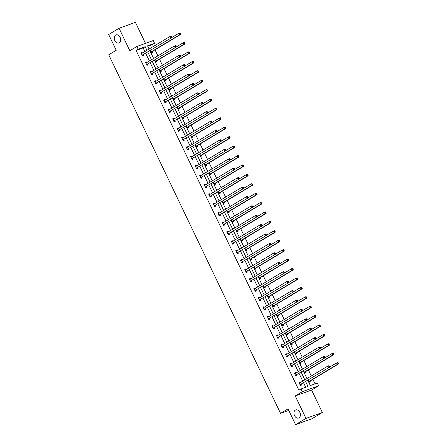 <?xml version="1.0" encoding="UTF-8"?>
<svg xmlns="http://www.w3.org/2000/svg" width="447" height="447" viewBox="0 0 447 447"><rect width="100%" height="100%" fill="white"/><g stroke="black" fill="none" stroke-linecap="round" stroke-linejoin="round"><path stroke-width="0.67" d="M295.322 410.123A4.302 3.073 70.1 0 1 295.707 409.938A4.302 3.073 70.1 0 1 299.954 412.659A4.302 3.073 70.1 0 1 299.021 417.844A4.302 3.073 70.1 0 1 298.635 418.034A4.302 3.073 70.1 0 1 294.389 415.308A4.302 3.073 70.1 0 1 295.322 410.123M115.628 35.067A4.302 3.073 70.1 0 1 116.013 34.883A4.302 3.073 70.1 0 1 120.26 37.609A4.302 3.073 70.1 0 1 119.327 42.795A4.302 3.073 70.1 0 1 118.941 42.979A4.302 3.073 70.1 0 1 114.695 40.258A4.302 3.073 70.1 0 1 115.628 35.067M145.493 43.359L135.43 22.35L119.058 28.267L129.814 50.718L136.883 46.471L153.254 40.56L154.567 43.303L147.555 45.84L149.091 49.041M295.59 424.65L305.983 418.409L322.354 412.492L311.961 418.733L295.59 424.65L288.03 408.865L280.548 413.363L108.744 54.785L116.226 50.293L108.666 34.508L119.058 28.267M153.399 46.449L152.488 44.555L154.567 43.303M315.068 383.872L312.9 379.352M311.291 375.994L308.391 369.937M306.782 366.579L303.876 360.522M302.267 357.164L299.367 351.107M297.758 347.749L294.858 341.692M293.249 338.334L290.343 332.277M288.734 328.919L285.834 322.863M284.225 319.504L281.325 313.448M279.71 310.084L276.81 304.033M275.201 300.669L272.301 294.612M270.692 291.254L267.787 285.197M266.177 281.839L263.277 275.782M261.668 272.424L258.768 266.367M257.159 263.009L254.254 256.952M252.644 253.594L249.744 247.537M248.135 244.179L245.235 238.122M243.621 234.764L240.721 228.708M239.111 225.344L236.212 219.293M234.602 215.929L231.697 209.872M230.088 206.514L227.188 200.457M225.579 197.099L222.679 191.042M221.069 187.684L218.164 181.627M216.555 178.269L213.655 172.212M212.046 168.854L209.146 162.797M207.537 159.439L204.631 153.382M203.022 150.024L200.122 143.968M198.513 140.604L195.613 134.553M193.998 131.189L191.098 125.138M189.489 121.774L186.589 115.717M184.98 112.359L182.074 106.302M180.465 102.944L177.565 96.887M175.956 93.529L173.056 87.472M171.447 84.114L168.541 78.057M166.932 74.699L164.032 68.642M162.423 65.284L159.523 59.227M157.908 55.864L155.008 49.813M307.804 380.296L310.335 385.582L317.348 383.051L318.661 385.795L302.289 391.712L300.976 388.963L307.989 386.431L305.664 381.582M322.354 412.492L311.598 390.041L318.661 385.795M280.548 413.363L288.762 410.396M294.523 373.234L295.534 372.63L294.428 373.027L295.875 376.044L296.981 375.648L296.657 374.972M295.534 372.63L295.797 373.178M285.504 354.404L286.51 353.8L285.404 354.197L286.851 357.214L287.957 356.818L287.633 356.142M286.51 353.8L286.773 354.348M276.481 335.574L277.486 334.965L276.38 335.367L277.827 338.385L278.934 337.982L278.61 337.312M277.486 334.965L277.749 335.518M267.457 316.739L268.468 316.135L267.362 316.537L268.803 319.555L269.91 319.152L269.586 318.476M268.468 316.135L268.731 316.683M258.433 297.909L259.444 297.305L258.338 297.702L259.785 300.725L260.892 300.323L260.567 299.646M259.444 297.305L259.707 297.853M249.415 279.079L250.421 278.475L249.314 278.872L250.761 281.889L251.868 281.493L251.544 280.817M250.421 278.475L250.683 279.023M240.391 260.249L241.397 259.64L240.29 260.042L241.738 263.06L242.844 262.663L242.52 261.987M241.397 259.64L241.659 260.193M231.367 241.419L232.379 240.81L231.272 241.212L232.714 244.23L233.82 243.827L233.496 243.151M232.379 240.81L232.641 241.358M222.349 222.584L223.355 221.98L222.248 222.382L223.696 225.4L224.802 224.997L224.478 224.321M223.355 221.98L223.617 222.528M213.325 203.754L214.331 203.15L213.225 203.547L214.672 206.564L215.778 206.168L215.454 205.491M214.331 203.15L214.594 203.698M204.301 184.924L205.307 184.32L204.201 184.717L205.648 187.734L206.754 187.338L206.43 186.662M205.307 184.32L205.57 184.868M195.278 166.094L196.289 165.485L195.183 165.887L196.624 168.905L197.73 168.502L197.412 167.832M196.289 165.485L196.551 166.038M186.259 147.259L187.265 146.655L186.159 147.057L187.606 150.075L188.712 149.672L188.388 148.996M187.265 146.655L187.528 147.203M177.235 128.429L178.241 127.825L177.135 128.222L178.582 131.245L179.688 130.842L179.364 130.166M178.241 127.825L178.504 128.373M168.212 109.599L169.217 108.995L168.111 109.392L169.558 112.409L170.665 112.013L170.341 111.337M169.217 108.995L169.486 109.543M159.188 90.769L160.199 90.16L159.093 90.562L160.534 93.579L161.641 93.183L161.322 92.507M160.199 90.16L160.462 90.713M150.17 71.939L151.175 71.33L150.069 71.732L151.516 74.75L152.623 74.347L152.298 73.677M151.175 71.33L151.438 71.878M141.146 53.104L142.152 52.5L141.045 52.902L142.492 55.92L143.599 55.517L143.275 54.841M142.152 52.5L142.414 53.048M305.709 387.253L303.586 382.833M302.764 381.118L299.077 373.413M298.255 371.703L294.567 363.998M293.746 362.288L290.053 354.583M289.231 352.867L285.544 345.168M284.722 343.452L281.029 335.753M280.208 334.038L276.52 326.338M275.698 324.623L272.011 316.923M271.189 315.208L267.496 307.508M266.675 305.793L262.987 298.093M262.165 296.378L258.478 288.678M257.656 286.963L253.963 279.258M253.142 277.548L249.454 269.843M248.633 268.127L244.939 260.428M244.118 258.712L240.43 251.013M239.609 249.297L235.921 241.598M235.1 239.883L231.406 232.183M230.585 230.468L226.897 222.768M226.076 221.053L222.388 213.353M221.567 211.638L217.873 203.938M217.052 202.223L213.364 194.518M212.543 192.808L208.855 185.103M208.034 183.387L204.34 175.688M203.519 173.972L199.831 166.273M199.01 164.557L195.317 156.858M194.495 155.143L190.808 147.443M189.986 145.728L186.298 138.028M185.477 136.313L181.784 128.613M180.962 126.898L177.275 119.198M176.453 117.483L172.765 109.778M171.944 108.068L168.251 100.363M167.429 98.647L163.742 90.948M162.92 89.232L159.227 81.533M158.406 79.817L154.718 72.118M153.897 70.402L150.209 62.703M149.387 60.988L145.694 53.288M144.873 51.573L143.129 47.935L136.117 50.466L298.898 390.214L300.976 388.963M145.655 62.519L146.666 61.915L145.56 62.317L147.002 65.335L148.108 64.932L147.784 64.256M146.666 61.915L146.929 62.463M154.679 81.354L155.685 80.745L154.578 81.147L156.025 84.165L157.132 83.762L156.808 83.092M155.685 80.745L155.947 81.298M163.703 100.184L164.708 99.58L163.602 99.977L165.049 102.994L166.155 102.598L165.831 101.922M164.708 99.58L164.971 100.128M172.721 119.014L173.732 118.41L172.626 118.807L174.073 121.824L175.179 121.428L174.855 120.751M173.732 118.41L173.995 118.958M181.745 137.844L182.756 137.24L181.65 137.642L183.091 140.66L184.198 140.257L183.873 139.581M182.756 137.24L183.019 137.788M190.768 156.679L191.774 156.07L190.668 156.472L192.115 159.49L193.221 159.087L192.897 158.417M191.774 156.07L192.037 156.618M199.792 175.509L200.798 174.9L199.692 175.302L201.139 178.319L202.245 177.923L201.921 177.247M200.798 174.9L201.061 175.453M208.81 194.339L209.822 193.735L208.715 194.132L210.163 197.149L211.269 196.753L210.945 196.077M209.822 193.735L210.084 194.283M217.834 213.169L218.846 212.565L217.739 212.962L219.181 215.985L220.287 215.583L219.963 214.906M218.846 212.565L219.108 213.113M226.858 231.999L227.864 231.395L226.758 231.797L228.205 234.815L229.311 234.412L228.987 233.736M227.864 231.395L228.126 231.943M235.882 250.834L236.888 250.225L235.781 250.627L237.228 253.645L238.335 253.242L238.011 252.572M236.888 250.225L237.15 250.778M244.9 269.664L245.911 269.06L244.805 269.457L246.252 272.474L247.353 272.078L247.035 271.402M245.911 269.06L246.174 269.608M253.924 288.494L254.93 287.89L253.823 288.287L255.271 291.304L256.377 290.908L256.053 290.232M254.93 287.89L255.198 288.438M262.948 307.324L263.953 306.72L262.847 307.123L264.294 310.14L265.401 309.737L265.077 309.061M263.953 306.72L264.216 307.268M271.972 326.159L272.977 325.55L271.871 325.952L273.318 328.97L274.424 328.567L274.1 327.891M272.977 325.55L273.24 326.098M280.99 344.989L282.001 344.38L280.895 344.782L282.336 347.8L283.443 347.403L283.124 346.727M282.001 344.38L282.264 344.933M290.014 363.819L291.019 363.215L289.913 363.612L291.36 366.629L292.467 366.233L292.142 365.557M291.019 363.215L291.282 363.763M299.037 382.649L300.043 382.045L298.937 382.442L300.384 385.465L301.49 385.063L301.166 384.386M300.043 382.045L300.306 382.593M136.117 50.466L138.196 49.22L136.883 46.471M311.598 390.041L295.227 395.953L305.983 418.409M295.227 395.953L302.289 391.712M146.951 50.321L145.208 46.684L138.196 49.22M304.843 379.866L301.155 372.167M300.334 370.451L296.646 362.752M295.819 361.036L292.131 353.337M291.31 351.621L287.622 343.922M286.801 342.206L283.107 334.507M282.286 332.791L278.598 325.092M277.777 323.377L274.089 315.671M273.268 313.962L269.575 306.256M268.753 304.541L265.065 296.842M264.244 295.126L260.556 287.427M259.735 285.711L256.042 278.012M255.22 276.296L251.532 268.597M250.711 266.881L247.018 259.182M246.196 257.466L242.509 249.767M241.687 248.051L238 240.352M237.178 238.637L233.485 230.931M232.663 229.222L228.976 221.516M228.154 219.801L224.467 212.101M223.645 210.386L219.952 202.687M219.131 200.971L215.443 193.272M214.621 191.556L210.928 183.857M210.107 182.141L206.419 174.442M205.598 172.726L201.91 165.027M201.089 163.311L197.395 155.612M196.574 153.897L192.886 146.191M192.065 144.482L188.377 136.776M187.556 135.061L183.862 127.361M183.041 125.646L179.353 117.947M178.532 116.231L174.844 108.532M174.023 106.816L170.329 99.117M169.508 97.401L165.82 89.702M164.999 87.986L161.306 80.287M160.484 78.571L156.796 70.872M155.975 69.156L152.287 61.451M151.466 59.742L147.773 52.036M149.913 50.757L153.6 58.456M154.422 60.172L158.109 67.871M158.931 69.587L162.624 77.286M163.446 79.002L167.133 86.701M167.955 88.417L171.642 96.116M172.469 97.832L176.157 105.531M176.978 107.246L180.666 114.952M181.488 116.661L185.181 124.367M186.002 126.082L189.69 133.782M190.511 135.497L194.199 143.196M195.021 144.912L198.714 152.611M199.535 154.327L203.223 162.026M204.044 163.742L207.732 171.441M208.553 173.157L212.247 180.856M213.068 182.572L216.756 190.271M217.577 191.987L221.271 199.692M222.092 201.401L225.78 209.107M226.601 210.816L230.289 218.522M231.11 220.237L234.804 227.936M235.625 229.652L239.313 237.351M240.134 239.067L243.822 246.766M244.643 248.482L248.336 256.181M249.158 257.897L252.846 265.596M253.667 267.312L257.36 275.011M258.182 276.727L261.869 284.432M262.691 286.141L266.378 293.847M267.2 295.556L270.893 303.262M271.715 304.977L275.402 312.676M276.224 314.392L279.911 322.091M280.733 323.807L284.426 331.506M285.247 333.222L288.935 340.921M289.757 342.637L293.444 350.336M294.266 352.052L297.959 359.751M298.78 361.467L302.468 369.172M303.289 370.881L306.983 378.587M152.488 44.555L147.756 46.264M310.017 381.19L310.341 381.867L309.235 382.263L308.184 380.073M305.508 371.775L305.826 372.452L304.72 372.848L303.669 370.652M300.993 362.361L301.317 363.031L300.211 363.433L299.16 361.237M296.484 352.946L296.808 353.616L295.702 354.018L294.651 351.823M291.969 343.525L292.293 344.201L291.187 344.603L290.137 342.408M287.46 334.11L287.784 334.786L286.678 335.189L285.627 332.993M282.951 324.695L283.275 325.371L282.169 325.774L281.113 323.578M278.436 315.28L278.76 315.956L277.654 316.353L276.604 314.163M273.927 305.865L274.251 306.541L273.145 306.938L272.094 304.748M269.418 296.45L269.737 297.126L268.63 297.523L267.58 295.333M264.903 287.035L265.227 287.712L264.121 288.108L263.071 285.912M260.394 277.621L260.718 278.291L259.612 278.693L258.562 276.497M255.88 268.206L256.204 268.876L255.097 269.278L254.047 267.082M251.37 258.785L251.695 259.461L250.588 259.863L249.538 257.668M246.861 249.37L247.185 250.046L246.079 250.449L245.029 248.253M242.347 239.955L242.671 240.631L241.564 241.034L240.514 238.838M237.838 230.54L238.162 231.216L237.055 231.613L236.005 229.423M233.328 221.125L233.652 221.801L232.546 222.198L231.49 220.008M228.814 211.71L229.138 212.386L228.031 212.783L226.981 210.593M224.305 202.295L224.629 202.972L223.522 203.368L222.472 201.172M219.795 192.88L220.114 193.551L219.008 193.953L217.957 191.757M215.281 183.466L215.605 184.136L214.499 184.538L213.448 182.342M210.772 174.045L211.096 174.721L209.989 175.123L208.939 172.928M206.257 164.63L206.581 165.306L205.475 165.708L204.424 163.513M201.748 155.215L202.072 155.891L200.966 156.294L199.915 154.098M197.239 145.8L197.563 146.476L196.457 146.873L195.4 144.683M192.724 136.385L193.048 137.061L191.942 137.458L190.891 135.268M188.215 126.97L188.539 127.646L187.433 128.043L186.382 125.853M183.706 117.555L184.024 118.231L182.918 118.628L181.868 116.432M179.191 108.14L179.515 108.817L178.409 109.213L177.358 107.017M174.682 98.726L175.006 99.396L173.9 99.798L172.849 97.602M170.167 89.305L170.491 89.981L169.385 90.383L168.335 88.188M165.658 79.89L165.982 80.566L164.876 80.968L163.825 78.773M161.149 70.475L161.473 71.151L160.367 71.554L159.311 69.358M156.634 61.06L156.958 61.736L155.852 62.133L154.802 59.943M152.125 51.645L152.449 52.321L151.343 52.718L150.293 50.528M143.129 47.935L145.208 46.684M142.347 55.031L171.592 37.727L142.347 55.031A0.67 0.481 -109.9 0 0 142.213 55.171L142.168 55.244M171.145 37.23L170.486 38.129L169.765 36.62L170.871 36.218L171.296 36.47L170.855 36.626L171.145 37.23L171.587 37.073L171.296 36.47M141.369 53.573L141.448 53.573A0.67 0.481 -109.9 0 0 141.626 53.523L169.765 36.62L170.855 36.626M143.453 54.635A0.67 0.481 -109.9 0 0 143.319 54.769L142.66 55.858M141.185 53.193L142.202 53.182M171.592 37.727L171.587 37.073M151.511 52.662L152.17 51.573A0.67 0.481 70.1 0 1 152.304 51.439L180.443 34.531L179.336 34.933L178.616 33.424L171.592 37.643M151.019 52.048L151.064 51.975A0.67 0.481 70.1 0 1 151.198 51.835L179.336 34.933L180.437 33.877L180.147 33.268L179.705 33.43L179.99 34.033M179.705 33.43L178.616 33.424L179.722 33.022L180.147 33.268M180.437 33.877L180.443 34.531M146.856 64.452L176.107 47.147L146.856 64.452A0.67 0.481 -109.9 0 0 146.722 64.586L146.677 64.659M175.654 46.65L175 47.544L174.274 46.035L175.38 45.639L175.805 45.885L175.364 46.047L175.654 46.65L176.096 46.488L175.805 45.885M145.884 62.993L145.957 62.988A0.67 0.481 -109.9 0 0 146.135 62.938L174.274 46.035L175.364 46.047M147.963 64.05A0.67 0.481 -109.9 0 0 147.828 64.184L147.169 65.273M145.7 62.608L146.711 62.597M176.107 47.147L176.096 46.488M151.371 73.867L180.616 56.562L151.371 73.867A0.67 0.481 -109.9 0 0 151.237 74.001L151.192 74.073M180.163 56.065L179.51 56.959L178.789 55.45L179.895 55.054L180.32 55.299L179.878 55.462L180.163 56.065L180.605 55.903L180.32 55.299M150.393 72.408L150.471 72.403A0.67 0.481 -109.9 0 0 150.645 72.358L178.789 55.45L179.878 55.462M152.477 73.464A0.67 0.481 -109.9 0 0 152.343 73.604L151.678 74.688M150.209 72.023L151.22 72.012M180.616 56.562L180.605 55.903M156.02 62.077L156.679 60.988A0.67 0.481 70.1 0 1 156.813 60.853L184.952 43.946L183.851 44.348L183.125 42.839L176.101 47.058M155.528 61.462L155.573 61.39A0.67 0.481 70.1 0 1 155.707 61.25L183.851 44.348L184.946 43.292L184.656 42.688L184.214 42.845L184.505 43.448M184.214 42.845L183.125 42.839L184.231 42.437L184.656 42.688M184.946 43.292L184.952 43.946M160.529 71.492L161.194 70.402A0.67 0.481 70.1 0 1 161.328 70.268L189.467 53.361L188.36 53.763L187.634 52.254L180.616 56.473M160.043 70.877L160.087 70.805A0.67 0.481 70.1 0 1 160.222 70.665L188.36 53.763L189.455 52.707L189.17 52.103L188.723 52.26L189.014 52.863M188.723 52.26L187.634 52.254L188.74 51.852L189.17 52.103M189.455 52.707L189.467 53.361M155.88 83.282L185.125 65.977L155.88 83.282A0.67 0.481 -109.9 0 0 155.746 83.416L155.701 83.488M184.678 65.48L184.019 66.374L183.298 64.865L184.404 64.469L184.829 64.714L184.387 64.876L184.678 65.48L185.119 65.318L184.829 64.714M154.902 81.823L154.98 81.823A0.67 0.481 -109.9 0 0 155.159 81.773L183.298 64.865L184.387 64.876M156.986 82.879A0.67 0.481 -109.9 0 0 156.852 83.019L156.193 84.103M154.718 81.438L155.735 81.427M185.125 65.977L185.119 65.318M165.044 80.907L165.703 79.817A0.67 0.481 70.1 0 1 165.837 79.683L193.976 62.776L192.869 63.178L192.149 61.669L185.125 65.888M164.552 80.292L164.597 80.22A0.67 0.481 70.1 0 1 164.731 80.08L192.869 63.178L193.97 62.122L193.68 61.518L193.238 61.675L193.529 62.278M193.238 61.675L192.149 61.669L193.255 61.267L193.68 61.518M193.97 62.122L193.976 62.776M160.389 92.697L189.64 75.392L160.389 92.697A0.67 0.481 -109.9 0 0 160.255 92.831L160.216 92.903M189.187 74.895L188.533 75.789L187.807 74.28L188.913 73.884L189.338 74.129L188.897 74.291L189.187 74.895L189.629 74.733L189.338 74.129M159.417 91.238L159.495 91.238A0.67 0.481 -109.9 0 0 159.668 91.188L187.807 74.28L188.897 74.291M161.496 92.294A0.67 0.481 -109.9 0 0 161.361 92.434L160.702 93.518M159.233 90.853L160.244 90.842M189.64 75.392L189.629 74.733M169.553 90.322L170.212 89.238A0.67 0.481 70.1 0 1 170.346 89.098L198.49 72.196L197.384 72.593L196.658 71.084L189.64 75.303M169.061 89.707L169.106 89.635A0.67 0.481 70.1 0 1 169.24 89.501L197.384 72.593L198.479 71.537L198.189 70.933L197.747 71.095L198.038 71.699M197.747 71.095L196.658 71.084L197.764 70.687L198.189 70.933M198.479 71.537L198.49 72.196M164.904 102.112L194.149 84.807L164.904 102.112A0.67 0.481 -109.9 0 0 164.77 102.246L164.725 102.318M193.696 84.31L193.043 85.209L192.322 83.695L193.428 83.298L193.853 83.544L193.411 83.706L193.696 84.31L194.143 84.148L193.853 83.544M163.926 100.653L164.004 100.653A0.67 0.481 -109.9 0 0 164.178 100.603L192.322 83.695L193.411 83.706M166.01 101.709A0.67 0.481 -109.9 0 0 165.876 101.849L165.217 102.933M163.742 100.268L164.753 100.257M194.149 84.807L194.143 84.148M174.062 99.737L174.727 98.653A0.67 0.481 70.1 0 1 174.861 98.513L202.999 81.611L201.893 82.008L201.172 80.499L194.149 84.718M173.576 99.122L173.62 99.05A0.67 0.481 70.1 0 1 173.754 98.916L201.893 82.008L202.988 80.952L202.703 80.348L202.262 80.51L202.547 81.114M202.262 80.51L201.172 80.499L202.279 80.102L202.703 80.348M202.988 80.952L202.999 81.611M169.413 111.526L198.658 94.222L169.413 111.526A0.67 0.481 -109.9 0 0 169.279 111.666L169.234 111.733M198.211 93.725L197.552 94.624L196.831 93.116L197.937 92.713L198.362 92.959L197.92 93.121L198.211 93.725L198.652 93.563L198.362 92.959M168.435 110.068L168.513 110.068A0.67 0.481 -109.9 0 0 168.692 110.018L196.831 93.116L197.92 93.121M170.519 111.13A0.67 0.481 -109.9 0 0 170.385 111.264L169.726 112.353M168.256 109.683L169.268 109.671M198.658 94.222L198.652 93.563M178.577 109.152L179.236 108.068A0.67 0.481 70.1 0 1 179.37 107.928L207.509 91.026L206.402 91.423L205.681 89.914L198.658 94.133M178.085 108.537L178.13 108.465A0.67 0.481 70.1 0 1 178.264 108.33L206.402 91.423L207.503 90.367L207.212 89.763L206.771 89.925L207.062 90.529M206.771 89.925L205.681 89.914L206.788 89.517L207.212 89.763M207.503 90.367L207.509 91.026M173.928 120.941L203.173 103.637L173.928 120.941A0.67 0.481 -109.9 0 0 173.794 121.081L173.749 121.154M202.72 103.14L202.066 104.039L201.34 102.531L202.446 102.128L202.877 102.38L202.43 102.536L202.72 103.14L203.161 102.983L202.877 102.38M172.95 119.483L173.028 119.483A0.67 0.481 -109.9 0 0 173.201 119.433L201.34 102.531L202.43 102.536M175.034 120.545A0.67 0.481 -109.9 0 0 174.9 120.679L174.235 121.768M172.765 119.103L173.777 119.086M203.173 103.637L203.161 102.983M183.086 118.567L183.745 117.483A0.67 0.481 70.1 0 1 183.879 117.343L212.023 100.441L210.917 100.838L210.191 99.329L203.173 103.548M182.6 117.952L182.639 117.879A0.67 0.481 70.1 0 1 182.773 117.745L210.917 100.838L212.012 99.782L211.722 99.178L211.28 99.34L211.571 99.944M211.28 99.34L210.191 99.329L211.297 98.932L211.722 99.178M212.012 99.782L212.023 100.441M178.437 130.356L207.682 113.052L178.437 130.356A0.67 0.481 -109.9 0 0 178.303 130.496L178.258 130.569M207.235 112.555L206.575 113.454L205.855 111.946L206.961 111.543L207.386 111.795L206.944 111.951L207.235 112.555L207.676 112.398L207.386 111.795M177.459 128.898L177.537 128.898A0.67 0.481 -109.9 0 0 177.716 128.848L205.855 111.946L206.944 111.951M179.543 129.96A0.67 0.481 -109.9 0 0 179.409 130.094L178.75 131.183M177.275 128.518L178.292 128.501M207.682 113.052L207.676 112.398M187.6 127.987L188.26 126.898A0.67 0.481 70.1 0 1 188.394 126.758L216.532 109.856L215.426 110.258L214.705 108.75L207.682 112.962M187.109 127.367L187.153 127.294A0.67 0.481 70.1 0 1 187.287 127.16L215.426 110.258L216.527 109.197L216.236 108.593L215.795 108.755L216.08 109.359M215.795 108.755L214.705 108.75L215.812 108.347L216.236 108.593M216.527 109.197L216.532 109.856M182.946 139.771L212.196 122.467L182.946 139.771A0.67 0.481 -109.9 0 0 182.812 139.911L182.767 139.984M211.744 121.97L211.09 122.869L210.364 121.36L211.47 120.958L211.895 121.21L211.453 121.366L211.744 121.97L212.185 121.813L211.895 121.21M181.968 138.313L182.046 138.313A0.67 0.481 -109.9 0 0 182.225 138.263L210.364 121.36L211.453 121.366M184.052 139.375A0.67 0.481 -109.9 0 0 183.918 139.509L183.259 140.598M181.789 137.933L182.801 137.916M212.196 122.467L212.185 121.813M187.461 149.192L216.706 131.887L187.461 149.192A0.67 0.481 -109.9 0 0 187.327 149.326L187.282 149.399M216.253 131.39L215.599 132.284L214.878 130.775L215.985 130.379L216.409 130.625L215.968 130.781L216.253 131.39L216.694 131.228L216.409 130.625M186.483 147.733L186.561 147.728A0.67 0.481 -109.9 0 0 186.734 147.678L214.878 130.775L215.968 130.781M188.567 148.79A0.67 0.481 -109.9 0 0 188.433 148.924L187.768 150.013M186.298 147.348L187.31 147.337M216.706 131.887L216.694 131.228M191.97 158.607L221.215 141.302L191.97 158.607A0.67 0.481 -109.9 0 0 191.836 158.741L191.791 158.814M220.768 140.805L220.108 141.699L219.388 140.19L220.494 139.794L220.919 140.04L220.477 140.202L220.768 140.805L221.209 140.643L220.919 140.04M190.992 157.148L191.07 157.143A0.67 0.481 -109.9 0 0 191.249 157.098L219.388 140.19L220.477 140.202M193.076 158.204A0.67 0.481 -109.9 0 0 192.942 158.344L192.283 159.428M190.808 156.763L191.824 156.752M221.215 141.302L221.209 140.643M196.479 168.022L225.729 150.717L196.479 168.022A0.67 0.481 -109.9 0 0 196.345 168.156L196.306 168.228M225.277 150.22L224.623 151.114L223.897 149.605L225.003 149.209L225.428 149.454L224.986 149.616L225.277 150.22L225.718 150.058L225.428 149.454M195.507 166.563L195.585 166.563A0.67 0.481 -109.9 0 0 195.758 166.513L223.897 149.605L224.986 149.616M197.585 167.619A0.67 0.481 -109.9 0 0 197.451 167.759L196.792 168.843M195.322 166.178L196.334 166.167M225.729 150.717L225.718 150.058M200.994 177.437L230.239 160.132L200.994 177.437A0.67 0.481 -109.9 0 0 200.859 177.571L200.815 177.643M229.786 159.635L229.132 160.529L228.411 159.02L229.518 158.624L229.942 158.869L229.501 159.031L229.786 159.635L230.233 159.473L229.942 158.869M200.016 175.978L200.094 175.978A0.67 0.481 -109.9 0 0 200.267 175.928L228.411 159.02L229.501 159.031M202.1 177.034A0.67 0.481 -109.9 0 0 201.966 177.174L201.306 178.258M199.831 175.593L200.843 175.582M230.239 160.132L230.233 159.473M205.503 186.852L234.748 169.547L205.503 186.852A0.67 0.481 -109.9 0 0 205.369 186.986L205.324 187.058M234.301 169.05L233.641 169.949L232.921 168.435L234.027 168.038L234.452 168.284L234.01 168.446L234.301 169.05L234.742 168.888L234.452 168.284M204.525 185.393L204.603 185.393A0.67 0.481 -109.9 0 0 204.782 185.343L232.921 168.435L234.01 168.446M206.609 186.449A0.67 0.481 -109.9 0 0 206.475 186.589L205.816 187.673M204.34 185.008L205.357 184.997M234.748 169.547L234.742 168.888M210.017 196.267L239.262 178.962L210.017 196.267A0.67 0.481 -109.9 0 0 209.883 196.406L209.839 196.473M238.81 178.465L238.156 179.364L237.43 177.856L238.536 177.453L238.966 177.699L238.519 177.861L238.81 178.465L239.251 178.303L238.966 177.699M209.04 194.808L209.118 194.808A0.67 0.481 -109.9 0 0 209.291 194.758L237.43 177.856L238.519 177.861M211.124 195.87A0.67 0.481 -109.9 0 0 210.99 196.004L210.325 197.093M208.855 194.423L209.867 194.411M239.262 178.962L239.251 178.303M214.526 205.681L243.771 188.377L214.526 205.681A0.67 0.481 -109.9 0 0 214.392 205.821L214.348 205.894M243.319 187.88L242.665 188.779L241.944 187.271L243.051 186.868L243.475 187.12L243.034 187.276L243.319 187.88L243.766 187.723L243.475 187.12M213.549 204.223L213.627 204.223A0.67 0.481 -109.9 0 0 213.806 204.173L241.944 187.271L243.034 187.276M215.633 205.285A0.67 0.481 -109.9 0 0 215.499 205.419L214.839 206.508M213.364 203.843L214.376 203.826M243.771 188.377L243.766 187.723M219.036 215.096L248.286 197.792L219.036 215.096A0.67 0.481 -109.9 0 0 218.901 215.236L218.857 215.309M247.834 197.295L247.18 198.194L246.453 196.686L247.56 196.283L247.984 196.535L247.543 196.691L247.834 197.295L248.275 197.138L247.984 196.535M218.058 213.638L218.136 213.638A0.67 0.481 -109.9 0 0 218.315 213.588L246.453 196.686L247.543 196.691M220.142 214.7A0.67 0.481 -109.9 0 0 220.008 214.834L219.348 215.923M217.879 213.258L218.89 213.241M248.286 197.792L248.275 197.138M223.55 224.511L252.795 207.207L223.55 224.511A0.67 0.481 -109.9 0 0 223.416 224.651L223.371 224.724M252.343 206.71L251.689 207.609L250.968 206.101L252.074 205.698L252.499 205.95L252.052 206.106L252.343 206.71L252.784 206.553L252.499 205.95M222.572 223.053L222.651 223.053A0.67 0.481 -109.9 0 0 222.824 223.003L250.968 206.101L252.052 206.106M224.657 224.115A0.67 0.481 -109.9 0 0 224.523 224.249L223.858 225.338M222.388 222.673L223.399 222.656M252.795 207.207L252.784 206.553M192.109 137.402L192.769 136.313A0.67 0.481 70.1 0 1 192.903 136.179L221.042 119.271L219.935 119.673L219.214 118.164L212.191 122.383M191.618 136.788L191.662 136.715A0.67 0.481 70.1 0 1 191.797 136.575L219.935 119.673L221.036 118.617L220.745 118.008L220.304 118.17L220.594 118.773M220.304 118.17L219.214 118.164L220.321 117.762L220.745 118.008M221.036 118.617L221.042 119.271M196.619 146.817L197.283 145.728A0.67 0.481 70.1 0 1 197.418 145.593L225.556 128.686L224.45 129.088L223.723 127.579L216.706 131.798M196.132 146.203L196.177 146.13A0.67 0.481 70.1 0 1 196.311 145.99L224.45 129.088L225.545 128.032L225.26 127.429L224.813 127.585L225.104 128.188M224.813 127.585L223.723 127.579L224.83 127.177L225.26 127.429M225.545 128.032L225.556 128.686M201.133 156.232L201.793 155.143A0.67 0.481 70.1 0 1 201.927 155.008L230.065 138.101L228.959 138.503L228.238 136.994L221.215 141.213M200.642 155.617L200.686 155.545A0.67 0.481 70.1 0 1 200.82 155.405L228.959 138.503L230.06 137.447L229.769 136.843L229.328 137L229.613 137.603M229.328 137L228.238 136.994L229.345 136.592L229.769 136.843M230.06 137.447L230.065 138.101M205.642 165.647L206.302 164.557A0.67 0.481 70.1 0 1 206.436 164.423L234.58 147.516L233.474 147.918L232.747 146.409L225.724 150.628M205.151 165.032L205.195 164.96A0.67 0.481 70.1 0 1 205.329 164.82L233.474 147.918L234.569 146.862L234.278 146.258L233.837 146.415L234.127 147.018M233.837 146.415L232.747 146.409L233.854 146.007L234.278 146.258M234.569 146.862L234.58 147.516M210.151 175.062L210.816 173.978A0.67 0.481 70.1 0 1 210.95 173.838L239.089 156.936L237.983 157.333L237.262 155.824L230.239 160.043M209.665 174.447L209.71 174.375A0.67 0.481 70.1 0 1 209.844 174.241L237.983 157.333L239.078 156.277L238.793 155.673L238.346 155.835L238.637 156.439M238.346 155.835L237.262 155.824L238.368 155.427L238.793 155.673M239.078 156.277L239.089 156.936M214.666 184.477L215.325 183.393A0.67 0.481 70.1 0 1 215.46 183.253L243.598 166.351L242.492 166.748L241.771 165.239L234.748 169.458M214.174 183.862L214.219 183.79A0.67 0.481 70.1 0 1 214.353 183.656L242.492 166.748L243.593 165.692L243.302 165.088L242.861 165.25L243.151 165.854M242.861 165.25L241.771 165.239L242.877 164.842L243.302 165.088M243.593 165.692L243.598 166.351M219.175 193.892L219.835 192.808A0.67 0.481 70.1 0 1 219.969 192.668L248.113 175.766L247.007 176.163L246.28 174.654L239.262 178.873M218.689 193.277L218.728 193.205A0.67 0.481 70.1 0 1 218.862 193.07L247.007 176.163L248.102 175.107L247.811 174.503L247.37 174.665L247.66 175.269M247.37 174.665L246.28 174.654L247.387 174.257L247.811 174.503M248.102 175.107L248.113 175.766M223.69 203.307L224.349 202.223A0.67 0.481 70.1 0 1 224.483 202.083L252.622 185.181L251.516 185.578L250.795 184.069L243.771 188.288M223.198 202.692L223.243 202.62A0.67 0.481 70.1 0 1 223.377 202.485L251.516 185.578L252.616 184.522L252.326 183.918L251.885 184.08L252.169 184.684M251.885 184.08L250.795 184.069L251.901 183.672L252.326 183.918M252.616 184.522L252.622 185.181M228.199 212.727L228.858 211.638A0.67 0.481 70.1 0 1 228.993 211.498L257.131 194.596L256.025 194.998L255.304 193.49L248.281 197.703M227.707 212.107L227.752 212.034A0.67 0.481 70.1 0 1 227.886 211.9L256.025 194.998L257.126 193.937L256.835 193.333L256.394 193.495L256.684 194.099M256.394 193.495L255.304 193.49L256.41 193.087L256.835 193.333M257.126 193.937L257.131 194.596M232.708 222.142L233.368 221.053A0.67 0.481 70.1 0 1 233.507 220.919L261.646 204.011L260.54 204.413L259.813 202.904L252.795 207.123M232.222 221.528L232.261 221.455A0.67 0.481 70.1 0 1 232.401 221.315L260.54 204.413L261.635 203.351L261.35 202.748L260.903 202.91L261.193 203.514M260.903 202.91L259.813 202.904L260.919 202.502L261.35 202.748M261.635 203.351L261.646 204.011M228.059 233.926L257.304 216.627L228.059 233.926A0.67 0.481 -109.9 0 0 227.925 234.066L227.881 234.139M256.857 216.13L256.198 217.024L255.477 215.515L256.584 215.113L257.008 215.365L256.567 215.521L256.857 216.13L257.299 215.968L257.008 215.365M227.082 232.468L227.16 232.468A0.67 0.481 -109.9 0 0 227.339 232.418L255.477 215.515L256.567 215.521M229.166 233.53A0.67 0.481 -109.9 0 0 229.032 233.664L228.372 234.753M226.897 232.088L227.914 232.077M257.304 216.627L257.299 215.968M237.223 231.557L237.882 230.468A0.67 0.481 70.1 0 1 238.016 230.334L266.155 213.426L265.049 213.828L264.328 212.319L257.304 216.538M236.731 230.943L236.776 230.87A0.67 0.481 70.1 0 1 236.91 230.73L265.049 213.828L266.149 212.772L265.859 212.169L265.417 212.325L265.702 212.928M265.417 212.325L264.328 212.319L265.434 211.917L265.859 212.169M266.149 212.772L266.155 213.426M232.569 243.347L261.819 226.042L232.569 243.347A0.67 0.481 -109.9 0 0 232.434 243.481L232.395 243.554M261.366 225.545L260.713 226.439L259.986 224.93L261.093 224.534L261.517 224.78L261.076 224.942L261.366 225.545L261.808 225.383L261.517 224.78M231.596 241.888L231.669 241.883A0.67 0.481 -109.9 0 0 231.848 241.838L259.986 224.93L261.076 224.942M233.675 242.945A0.67 0.481 -109.9 0 0 233.541 243.084L232.881 244.168M231.412 241.503L232.423 241.492M261.819 226.042L261.808 225.383M241.732 240.972L242.391 239.883A0.67 0.481 70.1 0 1 242.525 239.748L270.67 222.841L269.563 223.243L268.837 221.734L261.813 225.953M241.24 240.357L241.285 240.285A0.67 0.481 70.1 0 1 241.419 240.145L269.563 223.243L270.658 222.187L270.368 221.583L269.927 221.74L270.217 222.343M269.927 221.74L268.837 221.734L269.943 221.332L270.368 221.583M270.658 222.187L270.67 222.841M237.083 252.762L266.328 235.457L237.083 252.762A0.67 0.481 -109.9 0 0 236.949 252.896L236.904 252.968M265.876 234.96L265.222 235.854L264.501 234.345L265.607 233.949L266.032 234.194L265.591 234.357L265.876 234.96L266.323 234.798L266.032 234.194M236.105 251.303L236.184 251.303A0.67 0.481 -109.9 0 0 236.357 251.253L264.501 234.345L265.591 234.357M238.19 252.359A0.67 0.481 -109.9 0 0 238.055 252.499L237.391 253.583M235.921 250.918L236.932 250.907M266.328 235.457L266.323 234.798M246.241 250.387L246.906 249.297A0.67 0.481 70.1 0 1 247.04 249.163L275.179 232.256L274.072 232.658L273.352 231.149L266.328 235.368M245.755 249.772L245.8 249.7A0.67 0.481 70.1 0 1 245.934 249.56L274.072 232.658L275.168 231.602L274.883 230.998L274.436 231.155L274.726 231.758M274.436 231.155L273.352 231.149L274.458 230.747L274.883 230.998M275.168 231.602L275.179 232.256M241.592 262.177L270.837 244.872L241.592 262.177A0.67 0.481 -109.9 0 0 241.458 262.311L241.414 262.383M270.39 244.375L269.731 245.269L269.01 243.76L270.117 243.364L270.541 243.609L270.1 243.771L270.39 244.375L270.832 244.213L270.541 243.609M240.615 260.718L240.693 260.718A0.67 0.481 -109.9 0 0 240.872 260.668L269.01 243.76L270.1 243.771M242.699 261.774A0.67 0.481 -109.9 0 0 242.565 261.914L241.905 262.998M240.43 260.333L241.447 260.322M270.837 244.872L270.832 244.213M250.756 259.802L251.415 258.712A0.67 0.481 70.1 0 1 251.549 258.578L279.688 241.676L278.582 242.073L277.861 240.564L270.837 244.783M250.264 259.187L250.309 259.115A0.67 0.481 70.1 0 1 250.443 258.981L278.582 242.073L279.682 241.017L279.392 240.413L278.95 240.575L279.241 241.179M278.95 240.575L277.861 240.564L278.967 240.168L279.392 240.413M279.682 241.017L279.688 241.676M246.107 271.592L275.352 254.287L246.107 271.592A0.67 0.481 -109.9 0 0 245.967 271.726L245.928 271.798M274.899 253.79L274.246 254.689L273.519 253.175L274.626 252.778L275.05 253.024L274.609 253.186L274.899 253.79L275.341 253.628L275.05 253.024M245.129 270.133L245.207 270.133A0.67 0.481 -109.9 0 0 245.381 270.083L273.519 253.175L274.609 253.186M247.208 271.189A0.67 0.481 -109.9 0 0 247.074 271.329L246.414 272.413M244.945 269.748L245.956 269.737M275.352 254.287L275.341 253.628M255.265 269.217L255.924 268.133A0.67 0.481 70.1 0 1 256.058 267.993L284.203 251.091L283.096 251.488L282.37 249.979L275.352 254.198M254.773 268.602L254.818 268.53A0.67 0.481 70.1 0 1 254.952 268.396L283.096 251.488L284.191 250.432L283.901 249.828L283.459 249.99L283.75 250.594M283.459 249.99L282.37 249.979L283.476 249.582L283.901 249.828M284.191 250.432L284.203 251.091M250.616 281.007L279.861 263.702L250.616 281.007A0.67 0.481 -109.9 0 0 250.482 281.146L250.437 281.213M279.409 263.205L278.755 264.104L278.034 262.596L279.14 262.193L279.565 262.439L279.124 262.601L279.409 263.205L279.856 263.043L279.565 262.439M249.638 279.548L249.717 279.548A0.67 0.481 -109.9 0 0 249.89 279.498L278.034 262.596L279.124 262.601M251.722 280.61A0.67 0.481 -109.9 0 0 251.588 280.744L250.929 281.833M249.454 279.163L250.465 279.151M279.861 263.702L279.856 263.043M259.774 278.632L260.439 277.548A0.67 0.481 70.1 0 1 260.573 277.408L288.712 260.506L287.605 260.903L286.885 259.394L279.861 263.613M259.288 278.017L259.333 277.945A0.67 0.481 70.1 0 1 259.467 277.81L287.605 260.903L288.701 259.847L288.416 259.243L287.974 259.405L288.259 260.009M287.974 259.405L286.885 259.394L287.991 258.997L288.416 259.243M288.701 259.847L288.712 260.506M255.125 290.421L284.37 273.117L255.125 290.421A0.67 0.481 -109.9 0 0 254.991 290.561L254.946 290.634M283.923 272.62L283.269 273.519L282.543 272.011L283.649 271.608L284.074 271.86L283.633 272.016L283.923 272.62L284.365 272.463L284.074 271.86M254.147 288.963L254.226 288.963A0.67 0.481 -109.9 0 0 254.404 288.913L282.543 272.011L283.633 272.016M256.232 290.025A0.67 0.481 -109.9 0 0 256.097 290.159L255.438 291.248M253.969 288.583L254.98 288.566M284.37 273.117L284.365 272.463M264.289 288.047L264.948 286.963A0.67 0.481 70.1 0 1 265.082 286.823L293.221 269.921L292.114 270.318L291.394 268.809L284.37 273.028M263.797 287.432L263.842 287.36A0.67 0.481 70.1 0 1 263.976 287.225L292.114 270.318L293.215 269.262L292.925 268.658L292.483 268.82L292.774 269.424M292.483 268.82L291.394 268.809L292.5 268.412L292.925 268.658M293.215 269.262L293.221 269.921M259.64 299.836L288.885 282.532L259.64 299.836A0.67 0.481 -109.9 0 0 259.506 299.976L259.461 300.049M288.432 282.035L287.779 282.934L287.052 281.426L288.159 281.023L288.589 281.275L288.142 281.431L288.432 282.035L288.874 281.878L288.589 281.275M258.662 298.378L258.74 298.378A0.67 0.481 -109.9 0 0 258.914 298.328L287.052 281.426L288.142 281.431M260.746 299.44A0.67 0.481 -109.9 0 0 260.612 299.574L259.947 300.663M258.478 297.998L259.489 297.981M288.885 282.532L288.874 281.878M264.149 309.251L293.394 291.947L264.149 309.251A0.67 0.481 -109.9 0 0 264.015 309.391L263.97 309.464M292.947 291.45L292.288 292.349L291.567 290.841L292.673 290.438L293.098 290.69L292.656 290.846L292.947 291.45L293.388 291.293L293.098 290.69M263.171 307.793L263.249 307.793A0.67 0.481 -109.9 0 0 263.428 307.743L291.567 290.841L292.656 290.846M265.255 308.855A0.67 0.481 -109.9 0 0 265.121 308.989L264.462 310.078M262.987 307.413L264.004 307.396M293.394 291.947L293.388 291.293M268.658 318.666L297.909 301.367L268.658 318.666A0.67 0.481 -109.9 0 0 268.524 318.806L268.479 318.879M297.456 300.865L296.802 301.764L296.076 300.255L297.182 299.853L297.607 300.105L297.166 300.261L297.456 300.865L297.898 300.708L297.607 300.105M267.68 317.208L267.759 317.208A0.67 0.481 -109.9 0 0 267.937 317.158L296.076 300.255L297.166 300.261M269.764 318.27A0.67 0.481 -109.9 0 0 269.63 318.404L268.971 319.493M267.502 316.828L268.513 316.817M297.909 301.367L297.898 300.708M273.173 328.087L302.418 310.782L273.173 328.087A0.67 0.481 -109.9 0 0 273.039 328.221L272.994 328.294M301.965 310.285L301.312 311.179L300.591 309.67L301.697 309.274L302.122 309.52L301.68 309.682L301.965 310.285L302.407 310.123L302.122 309.52M272.195 326.628L272.273 326.623A0.67 0.481 -109.9 0 0 272.447 326.578L300.591 309.67L301.68 309.682M274.279 327.685A0.67 0.481 -109.9 0 0 274.145 327.824L273.48 328.908M272.011 326.243L273.022 326.232M302.418 310.782L302.407 310.123M277.682 337.502L306.927 320.197L277.682 337.502A0.67 0.481 -109.9 0 0 277.548 337.636L277.503 337.708M306.48 319.7L305.821 320.594L305.1 319.085L306.206 318.689L306.631 318.934L306.189 319.097L306.48 319.7L306.921 319.538L306.631 318.934M276.704 336.043L276.782 336.043A0.67 0.481 -109.9 0 0 276.961 335.993L305.1 319.085L306.189 319.097M278.788 337.099A0.67 0.481 -109.9 0 0 278.654 337.239L277.995 338.323M276.52 335.658L277.537 335.647M306.927 320.197L306.921 319.538M282.191 346.917L311.442 329.612L282.191 346.917A0.67 0.481 -109.9 0 0 282.057 347.051L282.018 347.123M310.989 329.115L310.335 330.009L309.609 328.5L310.715 328.104L311.14 328.349L310.699 328.511L310.989 329.115L311.43 328.953L311.14 328.349M281.219 345.458L281.297 345.458A0.67 0.481 -109.9 0 0 281.47 345.408L309.609 328.5L310.699 328.511M283.297 346.514A0.67 0.481 -109.9 0 0 283.163 346.654L282.504 347.738M281.034 345.073L282.046 345.062M311.442 329.612L311.43 328.953M286.706 356.332L315.951 339.027L286.706 356.332A0.67 0.481 -109.9 0 0 286.572 356.466L286.527 356.538M315.498 338.53L314.844 339.429L314.124 337.915L315.23 337.519L315.655 337.764L315.213 337.926L315.498 338.53L315.945 338.368L315.655 337.764M285.728 354.873L285.806 354.873A0.67 0.481 -109.9 0 0 285.979 354.823L314.124 337.915L315.213 337.926M287.812 355.929A0.67 0.481 -109.9 0 0 287.678 356.069L287.019 357.153M285.544 354.488L286.555 354.477M315.951 339.027L315.945 338.368M291.215 365.747L320.46 348.442L291.215 365.747A0.67 0.481 -109.9 0 0 291.081 365.886L291.036 365.953M320.013 347.945L319.354 348.844L318.633 347.336L319.739 346.933L320.164 347.179L319.722 347.341L320.013 347.945L320.454 347.783L320.164 347.179M290.237 364.288L290.315 364.288A0.67 0.481 -109.9 0 0 290.494 364.238L318.633 347.336L319.722 347.341M292.321 365.35A0.67 0.481 -109.9 0 0 292.187 365.484L291.528 366.574M290.053 363.903L291.07 363.892M320.46 348.442L320.454 347.783M295.73 375.162L324.975 357.857L295.73 375.162A0.67 0.481 -109.9 0 0 295.596 375.301L295.551 375.374M324.522 357.36L323.868 358.259L323.142 356.751L324.248 356.348L324.678 356.6L324.231 356.756L324.522 357.36L324.963 357.203L324.678 356.6M294.752 373.703L294.83 373.703A0.67 0.481 -109.9 0 0 295.003 373.653L323.142 356.751L324.231 356.756M296.836 374.765A0.67 0.481 -109.9 0 0 296.702 374.899L296.037 375.988M294.567 373.323L295.579 373.306M324.975 357.857L324.963 357.203M300.239 384.576L329.484 367.272L300.239 384.576A0.67 0.481 -109.9 0 0 300.105 384.716L300.06 384.789M329.031 366.775L328.377 367.674L327.657 366.166L328.763 365.763L329.188 366.015L328.746 366.171L329.031 366.775L329.478 366.618L329.188 366.015M299.261 383.118L299.339 383.118A0.67 0.481 -109.9 0 0 299.518 383.068L327.657 366.166L328.746 366.171M301.345 384.18A0.67 0.481 -109.9 0 0 301.211 384.314L300.552 385.403M299.077 382.738L300.093 382.721M329.484 367.272L329.478 366.618M268.798 297.462L269.457 296.378A0.67 0.481 70.1 0 1 269.591 296.238L297.736 279.336L296.629 279.738L295.903 278.23L288.885 282.443M268.312 296.847L268.351 296.774A0.67 0.481 70.1 0 1 268.485 296.64L296.629 279.738L297.724 278.677L297.434 278.073L296.992 278.235L297.283 278.839M296.992 278.235L295.903 278.23L297.009 277.827L297.434 278.073M297.724 278.677L297.736 279.336M273.313 306.882L273.972 305.793A0.67 0.481 70.1 0 1 274.106 305.659L302.245 288.751L301.138 289.153L300.418 287.644L293.394 291.863M272.821 306.268L272.866 306.195A0.67 0.481 70.1 0 1 273 306.055L301.138 289.153L302.239 288.091L301.948 287.488L301.507 287.65L301.792 288.254M301.507 287.65L300.418 287.644L301.524 287.242L301.948 287.488M302.239 288.091L302.245 288.751M277.822 316.297L278.481 315.208A0.67 0.481 70.1 0 1 278.615 315.074L306.754 298.166L305.647 298.568L304.927 297.059L297.903 301.278M277.33 315.683L277.375 315.61A0.67 0.481 70.1 0 1 277.509 315.47L305.647 298.568L306.748 297.512L306.458 296.909L306.016 297.065L306.307 297.668M306.016 297.065L304.927 297.059L306.033 296.657L306.458 296.909M306.748 297.512L306.754 298.166M282.331 325.712L282.996 324.623A0.67 0.481 70.1 0 1 283.13 324.488L311.268 307.581L310.162 307.983L309.436 306.474L302.418 310.693M281.845 325.098L281.889 325.025A0.67 0.481 70.1 0 1 282.023 324.885L310.162 307.983L311.257 306.927L310.972 306.324L310.525 306.48L310.816 307.083M310.525 306.48L309.436 306.474L310.542 306.072L310.972 306.324M311.257 306.927L311.268 307.581M286.845 335.127L287.505 334.038A0.67 0.481 70.1 0 1 287.639 333.903L315.778 316.996L314.671 317.398L313.95 315.889L306.927 320.108M286.354 334.512L286.398 334.44A0.67 0.481 70.1 0 1 286.533 334.3L314.671 317.398L315.772 316.342L315.481 315.738L315.04 315.895L315.331 316.498M315.04 315.895L313.95 315.889L315.057 315.487L315.481 315.738M315.772 316.342L315.778 316.996M291.355 344.542L292.014 343.452A0.67 0.481 70.1 0 1 292.148 343.318L320.292 326.416L319.186 326.813L318.46 325.304L311.442 329.523M290.863 343.927L290.908 343.855A0.67 0.481 70.1 0 1 291.042 343.721L319.186 326.813L320.281 325.757L319.991 325.153L319.549 325.315L319.84 325.919M319.549 325.315L318.46 325.304L319.566 324.908L319.991 325.153M320.281 325.757L320.292 326.416M295.864 353.957L296.529 352.873A0.67 0.481 70.1 0 1 296.663 352.733L324.801 335.831L323.695 336.228L322.974 334.719L315.951 338.938M295.378 353.342L295.422 353.27A0.67 0.481 70.1 0 1 295.556 353.136L323.695 336.228L324.79 335.172L324.505 334.568L324.064 334.73L324.349 335.334M324.064 334.73L322.974 334.719L324.081 334.322L324.505 334.568M324.79 335.172L324.801 335.831M300.378 363.372L301.038 362.288A0.67 0.481 70.1 0 1 301.172 362.148L329.31 345.246L328.204 345.643L327.483 344.134L320.46 348.353M299.887 362.757L299.931 362.685A0.67 0.481 70.1 0 1 300.066 362.551L328.204 345.643L329.305 344.587L329.014 343.983L328.573 344.145L328.863 344.749M328.573 344.145L327.483 344.134L328.59 343.737L329.014 343.983M329.305 344.587L329.31 345.246M304.888 372.787L305.547 371.703A0.67 0.481 70.1 0 1 305.681 371.563L333.825 354.661L332.719 355.058L331.992 353.549L324.975 357.768M304.401 372.172L304.441 372.1A0.67 0.481 70.1 0 1 304.575 371.965L332.719 355.058L333.814 354.002L333.523 353.398L333.082 353.56L333.373 354.164M333.082 353.56L331.992 353.549L333.099 353.152L333.523 353.398M333.814 354.002L333.825 354.661M309.402 382.202L310.062 381.118A0.67 0.481 70.1 0 1 310.196 380.978L338.334 364.076L337.228 364.478L336.507 362.97L329.484 367.183M308.911 381.587L308.955 381.514A0.67 0.481 70.1 0 1 309.089 381.38L337.228 364.478L338.329 363.417L338.038 362.813L337.597 362.975L337.882 363.579M337.597 362.975L336.507 362.97L337.614 362.567L338.038 362.813M338.329 363.417L338.334 364.076M142.213 55.171L143.319 54.769M152.17 51.573L151.064 51.975M152.304 51.439L151.198 51.835M146.722 64.586L147.828 64.184M151.237 74.001L152.343 73.604M156.679 60.988L155.573 61.39M156.813 60.853L155.707 61.25M161.194 70.402L160.087 70.805M161.328 70.268L160.222 70.665M155.746 83.416L156.852 83.019M165.703 79.817L164.597 80.22M165.837 79.683L164.731 80.08M160.255 92.831L161.361 92.434M170.212 89.238L169.106 89.635M170.346 89.098L169.24 89.501M164.77 102.246L165.876 101.849M174.727 98.653L173.62 99.05M174.861 98.513L173.754 98.916M169.279 111.666L170.385 111.264M179.236 108.068L178.13 108.465M179.37 107.928L178.264 108.33M173.794 121.081L174.9 120.679M183.745 117.483L182.639 117.879M183.879 117.343L182.773 117.745M178.303 130.496L179.409 130.094M188.26 126.898L187.153 127.294M188.394 126.758L187.287 127.16M182.812 139.911L183.918 139.509M187.327 149.326L188.433 148.924M191.836 158.741L192.942 158.344M196.345 168.156L197.451 167.759M200.859 177.571L201.966 177.174M205.369 186.986L206.475 186.589M209.883 196.406L210.99 196.004M214.392 205.821L215.499 205.419M218.901 215.236L220.008 214.834M223.416 224.651L224.523 224.249M192.769 136.313L191.662 136.715M192.903 136.179L191.797 136.575M197.283 145.728L196.177 146.13M197.418 145.593L196.311 145.99M201.793 155.143L200.686 155.545M201.927 155.008L200.82 155.405M206.302 164.557L205.195 164.96M206.436 164.423L205.329 164.82M210.816 173.978L209.71 174.375M210.95 173.838L209.844 174.241M215.325 183.393L214.219 183.79M215.46 183.253L214.353 183.656M219.835 192.808L218.728 193.205M219.969 192.668L218.862 193.07M224.349 202.223L223.243 202.62M224.483 202.083L223.377 202.485M228.858 211.638L227.752 212.034M228.993 211.498L227.886 211.9M233.368 221.053L232.261 221.455M233.507 220.919L232.401 221.315M227.925 234.066L229.032 233.664M237.882 230.468L236.776 230.87M238.016 230.334L236.91 230.73M232.434 243.481L233.541 243.084M242.391 239.883L241.285 240.285M242.525 239.748L241.419 240.145M236.949 252.896L238.055 252.499M246.906 249.297L245.8 249.7M247.04 249.163L245.934 249.56M241.458 262.311L242.565 261.914M251.415 258.712L250.309 259.115M251.549 258.578L250.443 258.981M245.967 271.726L247.074 271.329M255.924 268.133L254.818 268.53M256.058 267.993L254.952 268.396M250.482 281.146L251.588 280.744M260.439 277.548L259.333 277.945M260.573 277.408L259.467 277.81M254.991 290.561L256.097 290.159M264.948 286.963L263.842 287.36M265.082 286.823L263.976 287.225M259.506 299.976L260.612 299.574M264.015 309.391L265.121 308.989M268.524 318.806L269.63 318.404M273.039 328.221L274.145 327.824M277.548 337.636L278.654 337.239M282.057 347.051L283.163 346.654M286.572 356.466L287.678 356.069M291.081 365.886L292.187 365.484M295.596 375.301L296.702 374.899M300.105 384.716L301.211 384.314M269.457 296.378L268.351 296.774M269.591 296.238L268.485 296.64M273.972 305.793L272.866 306.195M274.106 305.659L273 306.055M278.481 315.208L277.375 315.61M278.615 315.074L277.509 315.47M282.996 324.623L281.889 325.025M283.13 324.488L282.023 324.885M287.505 334.038L286.398 334.44M287.639 333.903L286.533 334.3M292.014 343.452L290.908 343.855M292.148 343.318L291.042 343.721M296.529 352.873L295.422 353.27M296.663 352.733L295.556 353.136M301.038 362.288L299.931 362.685M301.172 362.148L300.066 362.551M305.547 371.703L304.441 372.1M305.681 371.563L304.575 371.965M310.062 381.118L308.955 381.514M310.196 380.978L309.089 381.38"/></g></svg>
